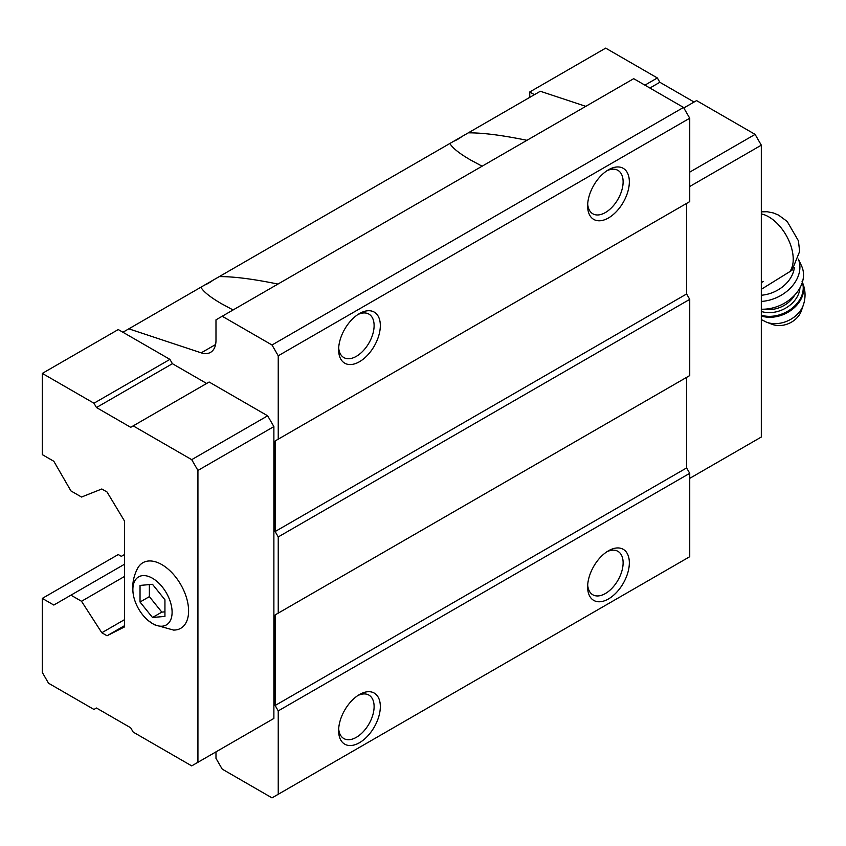 <?xml version="1.0" encoding="UTF-8"?>
<svg xmlns="http://www.w3.org/2000/svg" width="846" height="846" viewBox="0 0 846 846"><rect width="100%" height="100%" fill="white"/><g stroke="black" fill="none" stroke-linecap="round" stroke-linejoin="round"><path stroke-width="1.27" d="M164.938 616.396L164.938 599.793L152.492 584.311L140.034 585.421L140.034 602.024L152.492 617.506L164.938 616.396M152.492 623.555A27.728 16.011 -120 0 0 172.045 610.516A27.728 16.011 -120 0 0 149.583 576.835A27.728 16.011 -120 0 0 133.361 594.875A27.728 16.011 -120 0 0 148.145 620.488A27.728 16.011 -120 0 0 152.492 623.555M761.315 289.3L792.057 270.244L799.65 251.421L798.413 240.793L787.192 221.462L778.532 215.085L773.318 212.938L767.206 211.733L761.315 211.849M233.105 309.964L221.546 303.746C210.411 297.295 203.516 291.785 200.862 287.238L128.835 328.83L201.189 352.845A26.416 15.249 -120 0 0 210.517 352.38A26.416 15.249 -120 0 0 215.984 340.293L215.984 319.841L633.707 78.678L683.505 107.431L689.733 118.218L278.239 355.785L272.01 344.999L222.212 316.245M200.862 287.238L540.319 91.262L585.781 106.342M128.835 328.83L122.913 332.245L118.25 329.549L42.3 373.403L42.3 454.63L53.816 461.271L70.937 490.923L81.523 497.036L101.816 488.988L107.04 492.002L124.478 520.977L124.478 626.928L107.04 635.769L124.478 625.712M219.283 276.61C233.633 276.505 253.197 278.99 277.953 284.066M482.114 166.197L470.556 159.979C459.42 153.528 452.525 148.029 449.871 143.482M206.646 383.46L172.404 363.695L169.919 359.381L122.913 332.245M267.653 722.029L273.882 718.444L273.882 426.596L267.653 415.809L209.142 382.022L130.696 427.315L96.465 407.539L172.404 363.695M215.984 751.861L215.984 758.333L222.212 769.12L272.01 797.873L278.239 794.278L278.239 710.894L275.13 705.501L275.13 614.926L278.239 613.128L278.239 536.935L275.13 531.542L275.13 440.967L278.239 439.169L278.239 355.785M272.01 344.999L683.505 107.431M468.293 132.843C482.643 132.737 502.207 135.223 526.963 140.309M107.04 635.769L101.816 632.755L124.478 619.674M101.816 632.755L81.523 601.273L124.478 576.475M81.523 601.273L70.937 595.161L124.478 564.25M70.937 595.161L53.816 605.049L42.3 598.397L118.25 554.542L121.359 556.34L124.478 554.542M278.239 794.278L689.733 556.7L689.733 473.316L686.614 467.933L686.614 377.358L275.13 614.926M608.486 598.936A29.494 17.026 -60 0 1 587.632 586.891A29.494 17.026 -60 0 1 608.486 550.778A29.494 17.026 -60 0 1 629.339 562.812A29.494 17.026 -60 0 1 608.486 598.936M359.476 742.703A29.494 17.026 -60 0 1 338.622 730.658A29.494 17.026 -60 0 1 359.476 694.534A29.494 17.026 -60 0 1 380.33 706.579A29.494 17.026 -60 0 1 359.476 742.703M278.239 710.894L689.733 473.316M275.13 705.501L686.614 467.933M278.239 613.128L689.733 375.561L689.733 299.357L686.614 293.974L686.614 203.4L275.13 440.967M278.239 536.935L689.733 299.357M275.13 531.542L686.614 293.974M278.239 439.169L689.733 201.602L689.733 118.218M359.476 361.718A29.494 17.026 -60 0 1 338.622 349.673A29.494 17.026 -60 0 1 359.476 313.559A29.494 17.026 -60 0 1 380.33 325.594A29.494 17.026 -60 0 1 359.476 361.718M608.486 217.951A29.494 17.026 -60 0 1 587.632 205.906A29.494 17.026 -60 0 1 608.486 169.792A29.494 17.026 -60 0 1 629.339 181.827A29.494 17.026 -60 0 1 608.486 217.951M42.3 598.397L42.3 672.433L48.529 683.219L93.969 709.456L96.465 708.017L130.696 727.782L133.192 732.097L191.704 765.884L197.932 762.288L197.932 470.439L191.704 459.653L267.653 415.809M197.932 470.439L273.882 426.596M191.704 459.653L133.192 425.876M96.465 407.539L93.969 403.225L169.919 359.381M93.969 403.225L42.3 373.403M197.932 762.288L273.882 718.444M148.145 620.488L154.109 624.665L173.515 630.069A37.858 21.859 -120 0 0 180.758 584.586A37.858 21.859 -120 0 0 137.739 568.121C133.203 576.612 131.743 585.538 133.361 594.875M534.408 94.678L529.744 91.981L529.744 97.364M689.733 478.35L761.315 437.022L761.315 145.174L689.733 186.501M761.315 145.174L755.097 134.387L689.733 172.129M755.097 134.387L696.575 100.6L683.811 107.971M694.09 102.038L659.848 82.273L649.887 88.026M659.848 82.273L657.353 77.959L644.906 85.15M657.353 77.959L605.683 48.127L529.744 91.981M462.001 136.481A39.614 22.874 -60 0 1 453.678 141.282M606.868 170.797A25.094 14.488 -60 0 1 617.918 170.342A25.094 14.488 -60 0 1 621.768 190.445A25.094 14.488 -60 0 1 605.376 212.558A25.094 14.488 -60 0 1 592.835 213.805A25.094 14.488 -60 0 1 587.695 204.002M212.991 280.238A39.614 22.874 -60 0 1 204.658 285.049M357.858 314.564A25.094 14.488 -60 0 1 368.909 314.109A25.094 14.488 -60 0 1 372.758 334.212A25.094 14.488 -60 0 1 356.367 356.325A25.094 14.488 -60 0 1 343.825 357.572A25.094 14.488 -60 0 1 338.686 347.769M357.858 695.549A25.094 14.488 -60 0 1 368.909 695.095A25.094 14.488 -60 0 1 372.758 715.198A25.094 14.488 -60 0 1 356.367 737.31A25.094 14.488 -60 0 1 343.825 738.547A25.094 14.488 -60 0 1 338.686 728.755M606.868 551.782A25.094 14.488 -60 0 1 617.918 551.328A25.094 14.488 -60 0 1 621.768 571.431A25.094 14.488 -60 0 1 605.376 593.543A25.094 14.488 -60 0 1 592.835 594.791A25.094 14.488 -60 0 1 587.695 584.988M763.388 281.411L761.315 282.606M761.315 295.243A30.816 23.328 -25 0 0 794.341 267.495M803.372 304.941A25.211 19.088 -25 0 1 766.487 322.157L772.356 324.399A19.807 14.995 -25 0 0 801.331 310.873L803.372 304.941C805.963 297.031 805.529 289.247 802.071 281.581M761.315 309.213A35.215 26.66 -25 0 0 794.658 295.138A35.215 26.66 -25 0 0 801.585 265.961L798.402 259.14M761.315 301.43A35.215 26.66 -25 0 0 798.391 259.183M140.034 602.024L149.372 596.631L161.829 612.123L164.938 611.838M149.372 584.586L149.372 596.631M152.492 617.506L161.829 612.123M789.604 271.894A34.559 19.955 -120 0 0 788.017 238.784A34.559 19.955 -120 0 0 761.315 213.911M201.189 352.845L215.582 344.544M761.315 316.013A29.05 21.996 -25 0 0 793.03 308.79A29.05 21.996 -25 0 0 802.368 282.247M761.315 315.22A29.05 21.996 -25 0 0 792.226 308.145A29.05 21.996 -25 0 0 802.325 282.363M761.315 311.455A26.416 19.997 -25 0 0 799.935 287.915M764.583 309.181A24.206 18.326 -25 0 0 794.658 295.148M766.487 322.157L761.315 319.587"/></g></svg>
